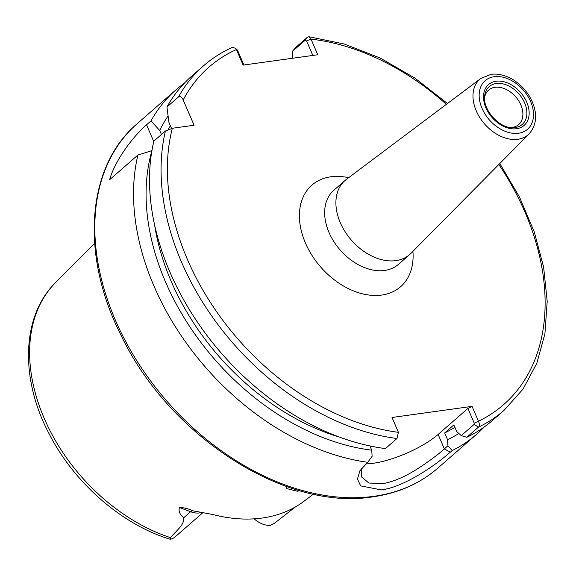 <?xml version="1.0" encoding="UTF-8"?>
<svg xmlns="http://www.w3.org/2000/svg" width="576" height="576" viewBox="0 0 576 576"><rect width="100%" height="100%" fill="white"/><g stroke="black" fill="none" stroke-linecap="round" stroke-linejoin="round"><path stroke-width="0.86" d="M361.757 468.158L361.447 476.842L368.842 482.99L381.974 483.739C391.752 482.292 402.89 477.763 415.397 470.153C427.918 462.161 437.566 455.076 444.348 448.898L447.948 445.759L452.16 450.576A228.593 160.135 48.9 0 0 476.546 434.34A228.593 160.135 48.9 0 0 484.2 426.996M467.906 408.449L472.068 406.368L478.462 421.214C479.729 424.267 479.7 426.262 478.375 427.198L466.819 437.285L461.239 435.636L474.185 424.339L474.3 423.295L467.906 408.449L438.12 434.434A50.292 14.954 -23.3 0 1 373.169 463.291A50.292 14.954 -23.3 0 1 365.954 463.867M299.887 490.752L297.259 491.22L286.531 488.534L286.351 486.439M201.47 512.51A22.313 15.631 -131.1 0 1 190.62 511.74L179.402 507.485C183.83 507.578 188.208 508.658 192.535 510.732L212.724 514.483A165.794 116.143 48.9 0 0 262.138 518.047A165.794 116.143 48.9 0 0 303.084 501.941L313.445 494.122M295.387 506.945L274.478 523.246L270.144 525.413A22.313 15.631 48.9 0 1 254.39 519.019A22.313 15.631 48.9 0 1 254.196 518.846L254.39 519.019M452.16 450.576L450.31 452.189C434.974 465.754 403.553 487.282 381.24 489.888L360.655 485.885L357.444 479.102L359.914 470.743L367.762 462.298L372.132 456.278L371.729 450.166L369.907 445.946M484.553 97.841A22.86 16.013 -131.1 0 1 488.599 90.122A22.86 16.013 -131.1 0 1 494.993 87.3A22.86 16.013 -131.1 0 1 518.623 100.735A22.86 16.013 -131.1 0 1 518.659 124.567A22.86 16.013 -131.1 0 1 512.258 127.39A22.86 16.013 -131.1 0 1 510.458 127.526M410.94 253.354A49.147 34.43 -131.1 0 1 409.644 254.563A49.147 34.43 -131.1 0 1 395.892 260.626A49.147 34.43 -131.1 0 1 345.096 231.746A49.147 34.43 -131.1 0 1 345.024 180.497A49.147 34.43 -131.1 0 1 346.399 179.381L480.838 78.451A36.799 25.783 -131.1 0 0 479.369 116.87A36.799 25.783 -131.1 0 0 517.903 139.291A36.799 25.783 -131.1 0 0 529.164 133.841L410.94 253.354M170.388 125.791A210.305 147.326 48.9 0 0 168.307 129.391M168.336 129.384A210.305 147.326 -131.1 0 1 170.395 125.813M461.239 435.636L456.768 431.597L453.881 424.901L444.665 432.943L447.545 439.639A217.721 152.518 48.9 0 0 458.863 433.49M447.545 439.639L447.948 445.759M184.298 83.254A228.593 160.135 48.9 0 0 175.982 89.842A228.593 160.135 48.9 0 0 150.97 120.938L146.542 124.805C132.545 136.886 114.869 160.906 109.606 179.734L137.902 155.045A228.593 160.135 48.9 0 0 367.762 462.298M151.855 151.006A217.721 152.518 48.9 0 0 371.729 450.166M137.902 155.045L151.97 150.617M444.665 432.943A210.305 147.326 48.9 0 0 454.903 427.27M154.627 225.086A210.305 147.326 48.9 0 0 339.653 437.155M312.826 55.44L306.59 40.961L305.136 40.284L292.399 51.401L292.838 58.212M292.399 51.401L295.805 47.347L307.368 37.26L308.844 36.734L311.047 39.161L317.758 54.756L243.151 65.11L236.434 49.522L235.462 48.247L232.322 47.398C221.717 52.186 212.112 58.327 203.508 65.83A228.593 160.135 48.9 0 0 178.502 96.919L166.939 107.006L168.926 122.386L171.518 128.405M466.819 437.285A228.593 160.135 48.9 0 0 492.509 420.408L504.072 410.321L523.044 389.102L536.796 363.305L544.918 333.756L547.2 301.37L543.622 267.134L534.305 232.049L519.552 197.165L499.81 163.519M237.204 49.889L237.665 50.53L236.434 49.522A224.021 156.931 48.9 0 0 183.19 99.958L194.083 125.244L172.339 128.268L165.427 131.026L153.871 141.113A228.593 160.135 48.9 0 0 385.416 448.589L396.972 438.502L398.419 432.331L392.026 417.478L472.068 406.368M203.508 65.83L191.952 75.91A228.593 160.135 48.9 0 0 166.939 107.006M183.19 99.958C181.951 97.106 180.389 96.091 178.502 96.919M179.402 507.485C178.423 511.286 179.863 514.706 183.715 517.759C184.673 525.06 175.45 531.288 170.539 537.674L170.402 539.266A22.313 15.631 48.9 0 0 175.262 536.774L202.86 512.698M170.539 537.674A162.742 114.012 48.9 0 1 45.461 421.186A162.742 114.012 48.9 0 1 55.742 282.391C21.607 315.778 19.814 378.216 48.924 433.44C73.75 482.378 121.018 524.009 169.106 538.934L170.402 539.266M168.077 115.934A217.721 152.518 48.9 0 0 159.703 130.428L150.97 120.938M161.453 134.496L159.703 130.428M237.665 50.53L243.9 65.009M307.368 37.26L305.136 40.284M446.371 104.335A224.021 156.931 48.9 0 0 311.047 39.161L306.59 40.961M474.185 424.339L478.375 427.198A228.593 160.135 48.9 0 0 504.072 410.321M474.3 423.295L478.462 421.214A224.021 156.931 48.9 0 0 498.852 164.484M438.12 434.434L444.348 448.898L450.31 452.189M373.867 496.325A228.593 160.135 48.9 0 0 437.818 468.122C419.832 483.682 398.146 493.25 372.766 496.843C285.444 511.308 168.926 436.01 120.996 335.21C80.165 254.959 86.386 166.478 137.261 123.631A228.593 160.135 48.9 0 0 137.599 361.994A228.593 160.135 48.9 0 0 373.867 496.325M496.238 83.513A25.099 17.582 -131.1 0 1 524.642 102.895A25.099 17.582 -131.1 0 1 515.196 127.534A25.099 17.582 -131.1 0 1 511.805 127.656C498.665 127.649 482.839 109.512 484.61 96.487A25.099 17.582 -131.1 0 1 496.238 83.513M496.102 81.238A27.079 18.972 -131.1 0 1 526.745 102.154A27.079 18.972 -131.1 0 1 516.564 128.736A27.079 18.972 -131.1 0 1 485.921 107.82A27.079 18.972 -131.1 0 1 496.102 81.238M409.644 254.563L398.39 264.384A49.147 34.43 -131.1 0 1 384.646 270.446A49.147 34.43 -131.1 0 1 333.85 241.567A49.147 34.43 -131.1 0 1 333.77 190.318L345.024 180.497M412.906 251.359A67.435 47.239 -131.1 0 1 381.715 295.063A67.435 47.239 -131.1 0 1 305.417 242.986A67.435 47.239 -131.1 0 1 330.782 176.796A67.435 47.239 -131.1 0 1 348.638 177.703M494.158 76.716A32.234 22.579 -131.1 0 1 530.633 101.614A32.234 22.579 -131.1 0 1 518.508 133.25A32.234 22.579 -131.1 0 1 482.033 108.36A32.234 22.579 -131.1 0 1 494.158 76.716M165.427 131.026A228.593 160.135 48.9 0 0 396.972 438.502M172.339 128.268A224.021 156.931 48.9 0 0 398.419 432.331M192.535 510.732A8.23 3.564 110.7 0 0 190.62 511.74L183.715 517.759M153.763 141.566L146.542 124.805M437.818 468.122L476.546 434.34M529.164 133.841C537.192 124.308 537.725 112.565 530.77 98.604C527.112 91.8 522.158 86.134 515.902 81.598C511.459 78.034 500.882 72.929 491.069 74.333L480.838 78.451M447.458 103.514L414.756 77.998L379.966 57.938L344.268 44.021L308.844 36.734M137.261 123.631L175.982 89.842M55.742 282.391L94.637 243.331M235.462 48.24L237.269 49.946M359.921 470.743L360.216 470.261"/></g></svg>
